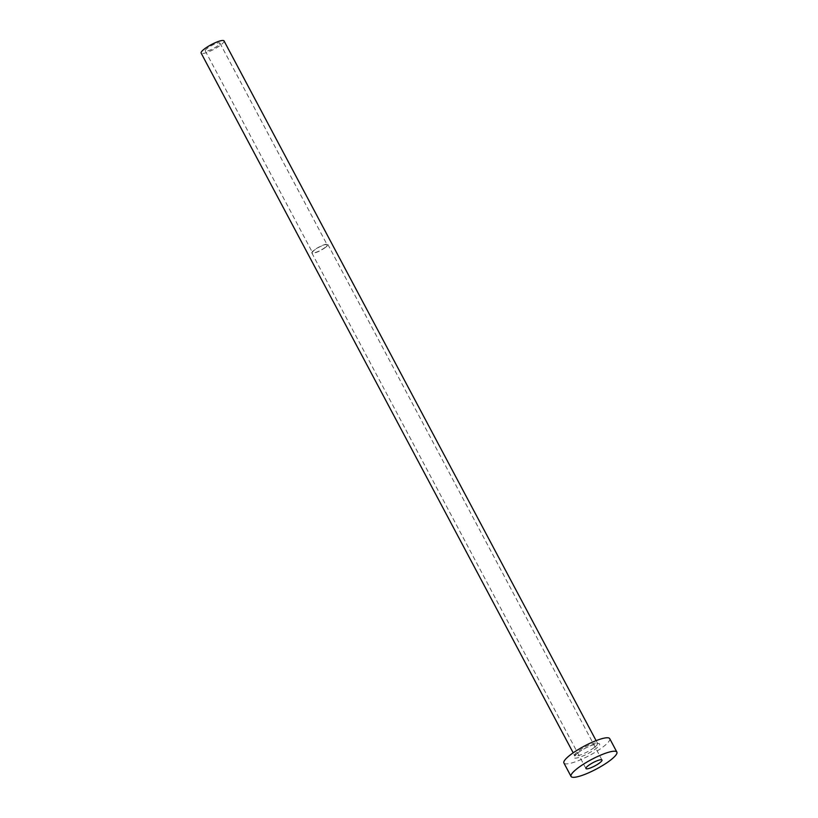 <?xml version="1.0" encoding="UTF-8"?>
<svg xmlns="http://www.w3.org/2000/svg" width="818" height="818" viewBox="0 0 818 818"><rect width="100%" height="100%" fill="white"/><g stroke="black" fill="none" stroke-linecap="round" stroke-linejoin="round"><path stroke-width="0.61" stroke-dasharray="4.09 3.07" d="M325.012 247.506A8.303 1.708 -28 0 1 317.364 251.791A8.303 1.708 -28 0 1 312.517 252.619A8.303 1.708 -28 0 1 314.685 249.95A8.303 1.708 -28 0 1 322.323 245.666A8.303 1.708 -28 0 1 327.18 244.827A8.303 1.708 -28 0 1 325.012 247.506M217.741 45.767A8.303 1.708 -28 0 1 210.103 50.051A8.303 1.708 -28 0 1 205.246 50.89A8.303 1.708 -28 0 1 207.414 48.211A8.303 1.708 -28 0 1 215.062 43.927A8.303 1.708 -28 0 1 219.909 43.088A8.303 1.708 -28 0 1 217.741 45.767M325.492 247.384A9.08 1.871 -28 0 1 317.139 252.077A9.08 1.871 -28 0 1 311.832 252.987A9.08 1.871 -28 0 1 314.194 250.063A9.08 1.871 -28 0 1 322.558 245.38A9.08 1.871 -28 0 1 327.865 244.459A9.08 1.871 -28 0 1 325.492 247.384M224.03 40.9A12.976 2.679 -28 0 1 220.656 45.082A12.976 2.679 -28 0 1 208.713 51.779A12.976 2.679 -28 0 1 201.126 53.078M609.717 738.644A25.941 5.348 -28 0 1 602.958 746.998A25.941 5.348 -28 0 1 579.072 760.392A25.941 5.348 -28 0 1 563.909 763M577.774 752.959A14.53 2.996 152 0 0 577.6 757.816A14.53 2.996 152 0 0 595.852 748.685A14.53 2.996 152 0 0 596.025 743.828A14.53 2.996 152 0 0 577.774 752.959M594.165 747.57A12.976 2.679 -28 0 1 582.222 754.257A12.976 2.679 -28 0 1 574.645 755.566A12.976 2.679 -28 0 1 578.029 751.384A12.976 2.679 -28 0 1 589.972 744.687A12.976 2.679 -28 0 1 597.549 743.388A12.976 2.679 -28 0 1 594.165 747.57M205.246 50.89L312.517 252.619M311.832 252.987L585.944 768.531M596.097 740.638L597.927 743.746C599.328 742.386 584.635 747.223 577.999 752.857L574.737 756.077L573.183 752.816M327.865 244.459L601.987 760.004M219.909 43.088L327.18 244.827"/><path stroke-width="1.23" d="M588.316 765.607A9.08 1.871 152 0 0 585.944 768.531A9.08 1.871 152 0 0 591.25 767.621A9.08 1.871 152 0 0 599.614 762.928A9.08 1.871 152 0 0 601.987 760.004A9.08 1.871 152 0 0 596.68 760.924A9.08 1.871 152 0 0 588.316 765.607M573.183 752.816L201.126 53.078A12.976 2.679 -28 0 1 204.51 48.896A12.976 2.679 -28 0 1 216.453 42.209A12.976 2.679 -28 0 1 224.03 40.9L596.097 740.638M571.056 776.446L563.909 763A25.941 5.348 -28 0 1 570.678 754.646A25.941 5.348 -28 0 1 594.563 741.251A25.941 5.348 -28 0 1 609.717 738.644L616.874 752.09A25.941 5.348 -28 0 1 610.105 760.454A25.941 5.348 -28 0 1 586.22 773.838A25.941 5.348 -28 0 1 571.056 776.446A25.941 5.348 -28 0 1 577.825 768.092A25.941 5.348 -28 0 1 601.711 754.697A25.941 5.348 -28 0 1 616.874 752.09"/></g></svg>

